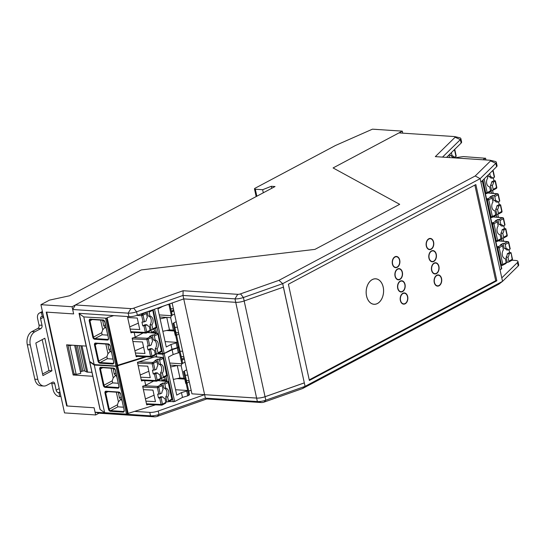 <?xml version="1.0" encoding="UTF-8"?>
<svg xmlns="http://www.w3.org/2000/svg" width="546" height="546" viewBox="0 0 546 546"><rect width="100%" height="100%" fill="white"/><g stroke="black" fill="none" stroke-linecap="round" stroke-linejoin="round"><path stroke-width="0.82" d="M188.739 391.093L191.148 390.226M172.188 303.262L171.171 303.33M171.362 311.404L173.621 309.841M177.409 327.204L174.843 327.368M176.583 335.346L178.842 333.783M182.623 351.146L180.064 351.31M181.804 359.288L184.063 357.726M187.844 375.088L185.285 375.252M187.025 383.231L189.285 381.668M186.432 380.514L189.066 380.692M181.211 356.572L183.852 356.75M175.989 332.637L178.631 332.807M170.775 308.695L173.41 308.865M482.541 180.521L501.774 268.734L500.027 269.799M485.879 159.971L485.503 158.265L484.077 158.743L483.306 159.801M485.503 158.265L463.397 156.586L454.047 157.869M496.014 188.527A1.024 0.689 -118 0 0 496.553 187.619L495.147 181.156L493.509 182.023L491.646 181.9A5.112 3.488 -86.2 0 1 490.458 185.292L491.537 190.24L492.656 190.315A1.024 0.689 -118 0 0 493.195 189.401L492.328 185.415A5.112 3.488 93.8 0 0 493.509 182.023M492.328 185.415L490.458 185.292M484.077 158.743L484.322 159.869M491.004 190.52L491.598 193.236M496.225 214.462L496.812 217.178M501.446 238.404L502.033 241.12M511.677 260.353A1.024 0.689 -118 0 0 511.95 260.299L508.592 262.08A1.024 0.689 -118 0 1 508.319 262.135L506.176 262.606M496.867 205.842A5.112 3.488 -86.2 0 1 495.679 209.234L496.758 214.182L497.877 214.25A1.024 0.689 -118 0 0 498.416 213.343L497.549 209.357A5.112 3.488 93.8 0 0 498.73 205.965L496.867 205.842L499.201 204.6L498.587 201.767M497.549 209.357L495.679 209.234M501.235 212.469A1.024 0.689 -118 0 0 501.774 211.561L500.368 205.098L498.73 205.965M500.368 205.098L500.621 204.825L499.201 204.6M495.741 214.721L496.758 214.182M495.208 215.67A1.024 0.689 -118 0 0 495.748 214.762L494.881 210.776A5.112 3.488 -86.2 0 1 491.919 207.446A5.112 3.488 -86.2 0 1 492.963 201.993L492.096 198.007A1.024 0.689 62 0 0 491.141 196.997L490.021 196.922L492.69 195.502L493.809 195.577A1.024 0.689 62 0 1 494.765 196.587L495.632 200.58A5.112 3.488 -86.2 0 1 497.897 202.136L496.027 202.013A5.112 3.488 93.8 0 0 493.768 200.457L492.69 195.502M495.632 200.58L493.768 200.457M497.897 202.136L499.781 200.996L498.375 194.533A1.024 1.024 0 0 0 497.461 193.734A1.024 0.723 -85.2 0 0 497.167 193.796L493.809 195.577M490.52 190.779L491.537 190.24M495.147 181.156L495.092 180.753L493.98 180.658L491.646 181.9M493.98 180.658L493.366 177.825M489.721 173.478L490.41 176.638A5.112 3.488 -86.2 0 1 492.676 178.194L490.806 178.071A5.112 3.488 93.8 0 0 488.547 176.515L488.206 174.959M487.271 175.88L487.742 178.057A5.112 3.488 -86.2 0 0 486.698 183.511A5.112 3.488 -86.2 0 0 489.66 186.834L490.526 190.82L487.168 192.608L484.186 178.911M489.987 191.728A1.024 0.689 -118 0 0 490.526 190.82M492.676 178.194L494.56 177.054L493.154 170.591A1.024 1.024 0 0 0 493.011 170.25M490.41 176.638L488.547 176.515M506.456 236.411A1.024 0.689 -118 0 0 506.995 235.503L505.582 229.04L503.951 229.907L502.081 229.784A5.112 3.488 -86.2 0 1 500.9 233.176L501.979 238.124L503.098 238.192A1.024 0.689 -118 0 0 503.637 237.285L502.764 233.299A5.112 3.488 93.8 0 0 503.951 229.907M502.764 233.299L500.9 233.176M505.582 229.04L505.835 228.767L504.422 228.542L503.801 225.71M504.422 228.542L502.081 229.784M500.853 224.515A5.112 3.488 -86.2 0 1 503.112 226.078L501.248 225.955A5.112 3.488 93.8 0 0 498.989 224.392L497.911 219.444L499.03 219.519A1.024 0.689 62 0 1 499.979 220.529L500.853 224.515L498.989 224.392M500.429 239.612A1.024 0.689 -118 0 0 500.969 238.704L500.095 234.712A5.112 3.488 -86.2 0 1 497.14 231.388A5.112 3.488 -86.2 0 1 498.184 225.935L497.31 221.949A1.024 0.689 62 0 0 496.362 220.939L495.242 220.864L497.911 219.444M500.962 238.663L501.979 238.124M503.112 226.078L505.002 224.938L503.596 218.475A1.024 1.024 0 0 0 502.682 217.677A1.024 0.723 -85.2 0 0 502.388 217.738L499.03 219.519M510.803 252.975L509.172 253.849A5.112 3.488 93.8 0 1 507.985 257.234L508.858 261.227L512.469 259.173A1.024 1.024 0 0 1 511.95 260.299A1.024 0.689 -118 0 0 512.216 259.446L511.056 252.709L509.643 252.484L509.022 249.652M506.47 249.897A5.112 3.488 93.8 0 0 504.211 248.334L503.125 243.386L504.245 243.461A1.024 0.689 62 0 1 505.2 244.471L506.074 248.457A5.112 3.488 -86.2 0 1 508.333 250.02L506.47 249.897M505.651 263.554A1.024 0.689 -118 0 0 506.19 262.646L505.316 258.654A5.112 3.488 93.8 0 1 502.361 255.33A5.112 3.488 93.8 0 1 503.405 249.877L502.532 245.891A1.024 0.689 62 0 0 501.576 244.881L500.457 244.806L503.125 243.386M509.643 252.484L507.302 253.726A5.112 3.488 -86.2 0 1 506.122 257.111L507.2 262.06M506.074 248.457L504.211 248.334M508.333 250.02L510.223 248.88L508.811 242.417A1.024 1.024 0 0 0 507.903 241.619A1.024 0.723 -85.2 0 0 507.603 241.673L504.245 243.461M509.172 253.849L507.302 253.726M507.985 257.234L506.122 257.111M508.592 262.08A1.024 0.689 -118 0 0 508.858 261.227M455.2 157.712L455.03 156.961M451.392 152.621L452.081 155.767A5.112 3.488 -86.2 0 1 454.34 157.323L452.477 157.2A5.112 3.488 93.8 0 0 450.218 155.644L449.877 154.102M449.167 157.548A5.112 3.488 -86.2 0 1 449.413 157.187L448.942 155.023M454.34 157.323L456.231 156.19L454.825 149.727A1.024 1.024 0 0 0 454.688 149.392M452.081 155.767L450.218 155.644M396.055 256.443A5.624 3.836 -86.2 0 1 397.072 256.886A5.624 3.836 93.8 0 0 396.055 256.443M396.389 267.315A5.624 3.836 -86.2 0 1 395.318 267.615A5.624 3.836 93.8 0 0 396.389 267.315M398.71 268.605A5.624 3.836 -86.2 0 1 399.727 269.048A5.624 3.836 93.8 0 0 398.71 268.605M399.037 279.477A5.624 3.836 -86.2 0 1 397.973 279.777A5.624 3.836 93.8 0 0 399.037 279.477M401.358 280.767A5.624 3.836 -86.2 0 1 402.375 281.21A5.624 3.836 93.8 0 0 401.358 280.767M401.692 291.639A5.624 3.836 -86.2 0 1 400.627 291.939A5.624 3.836 93.8 0 0 401.692 291.639M429.948 238.425A5.624 3.836 -86.2 0 1 430.965 238.861A5.624 3.836 93.8 0 0 429.948 238.425M430.275 249.29A5.624 3.836 -86.2 0 1 429.211 249.59A5.624 3.836 93.8 0 0 430.275 249.29M435.251 262.749A5.624 3.836 -86.2 0 1 436.268 263.186A5.624 3.836 93.8 0 0 435.251 262.749M435.578 273.614A5.624 3.836 -86.2 0 1 434.514 273.915A5.624 3.836 93.8 0 0 435.578 273.614M437.899 274.911A5.624 3.836 -86.2 0 1 438.916 275.348A5.624 3.836 93.8 0 0 437.899 274.911M438.233 285.776A5.624 3.836 -86.2 0 1 437.169 286.084A5.624 3.836 93.8 0 0 438.233 285.776M432.596 250.587A5.624 3.836 -86.2 0 1 433.613 251.024A5.624 3.836 93.8 0 0 432.596 250.587M432.93 261.452A5.624 3.836 -86.2 0 1 431.859 261.752A5.624 3.836 93.8 0 0 432.93 261.452M404.013 292.929A5.624 3.836 -86.2 0 1 405.03 293.373A5.624 3.836 93.8 0 0 404.013 292.929M404.34 303.801A5.624 3.836 -86.2 0 1 403.276 304.102A5.624 3.836 93.8 0 0 404.34 303.801M375.341 278.781A12.783 8.716 -86.2 0 1 375.744 278.842A12.783 8.716 93.8 0 0 375.341 278.781M374.065 304.245A12.783 8.716 -86.2 0 1 373.662 304.259A12.783 8.716 93.8 0 0 374.065 304.245M278.972 280.33L240.527 293.871A2.559 0.73 167.7 0 1 237.715 294.328L183.149 290.731L182.985 295.441L136.589 311.793A7.671 2.184 167.7 0 1 128.146 313.158L72.679 309.5L75.409 304.961L141.291 269.929L314.953 249.379L399.679 204.327L333.087 167.943L398.962 132.91L454.436 136.561A2.559 0.73 167.7 0 1 454.825 136.616A2.559 0.73 167.7 0 1 455.105 137.251L435.319 156.634L489.885 160.231A2.559 0.73 167.7 0 1 490.281 160.285L495.004 161.384A7.671 2.184 167.7 0 1 496.314 162.251A7.671 2.184 167.7 0 1 495.836 163.274L480.152 178.665L282.691 283.667L278.972 280.33L475.204 175.983L480.152 178.665L501.788 277.887L517.471 262.503L518.222 265.963A7.671 2.184 -12.3 0 0 518.7 264.94L517.942 261.479A7.671 2.184 167.7 0 1 517.471 262.503M446.539 157.378L461.138 143.066A7.671 2.184 -12.3 0 0 461.616 142.042L460.858 138.582A7.671 2.184 167.7 0 1 460.38 139.605L442.526 157.111M496.314 162.251L497.065 165.711A7.671 2.184 167.7 0 1 496.587 166.735L480.91 182.125M454.825 136.616L459.555 137.722A7.671 2.184 167.7 0 1 460.858 138.582M283.388 287.148L304.32 382.896L282.691 283.667L243.414 297.502A7.671 2.184 167.7 0 1 234.978 298.867L182.985 295.441L204.62 394.662L158.224 411.015A7.671 2.184 167.7 0 1 149.781 412.38L134.609 411.384M72.679 309.5L73.642 313.916L46.219 312.107L66.68 405.958L67.11 405.733M158.224 411.015L158.975 414.475L157.289 416.38A2.559 0.73 -12.3 0 1 154.477 416.83L99.003 413.179L95.065 412.182L150.539 415.84A7.671 2.184 -12.3 0 0 158.975 414.475L205.371 398.123L204.62 394.662L191.933 393.83L172.126 302.989M66.68 405.958L94.103 407.766L95.065 412.182M304.259 382.889L265.049 396.71A7.671 2.184 -12.3 0 1 256.613 398.075L204.62 394.662L256.613 398.089L257.371 401.549L205.371 398.123L206.743 398.949L157.289 416.38M256.613 398.089A7.671 2.184 -12.3 0 0 265.049 396.73L304.32 382.896L305.077 386.356L302.566 388.547L264.121 402.088A2.559 0.73 -12.3 0 1 261.309 402.545L257.371 401.549A7.671 2.184 -12.3 0 0 265.806 400.191L305.077 386.356L502.545 281.347L518.222 265.963M302.566 388.547L498.798 284.2L502.545 281.347L501.788 277.887M74.979 374.037L73.171 375.006L66.592 344.84L86.234 346.096M517.942 261.479A7.671 2.184 167.7 0 0 515.458 260.449L512.059 260.224M475.853 184.548L288.397 284.227L309.377 380.473L496.84 280.787L475.853 184.548M99.973 409.097L92.813 376.262M474.863 185.074L495.72 280.719L496.84 280.787M261.309 402.545L206.743 398.949M46.703 312.141L73.642 313.916L72.072 306.736L40.923 304.682L64.517 412.899L95.673 414.953L94.103 407.766L67.165 405.992L46.703 312.141M73.171 375.006L92.759 376.296M86.179 346.13L79.027 313.329L128.904 316.619L128.146 313.158L130.883 308.62L75.409 304.961M183.149 290.731L133.695 308.162A2.559 0.73 167.7 0 1 130.883 308.62M237.715 294.328L234.978 298.867L235.735 302.327L183.736 298.901L137.339 315.254A7.671 2.184 167.7 0 1 128.904 316.619M475.204 175.983L490.554 160.92L495.836 163.274L496.587 166.735M490.281 160.285A2.559 0.73 167.7 0 1 490.554 160.92M283.442 287.128L244.171 300.962L265.049 396.71M256.613 398.075L235.735 302.327A7.671 2.184 -12.3 0 0 244.171 300.962L243.414 297.502L240.527 293.871M81.982 345.85L87.715 372.147L91.953 372.324M87.715 372.147A4.088 1.167 167.7 0 1 87.565 372.14A4.088 1.167 167.7 0 1 86.561 371.922L84.603 370.973A1.536 0.437 167.7 0 0 84.227 370.891A1.536 0.437 167.7 0 0 82.876 371.062L81.511 371.43A1.536 0.437 167.7 0 0 80.439 371.935M72.058 345.195L69.902 345.666L76.167 374.392L80.76 373.403L74.645 345.365M76.167 374.392L74.017 373.751L67.936 344.929M72.072 306.736L141.291 269.929L314.953 249.379L399.679 204.327L333.087 167.943L402.3 131.136L402.736 133.156M263.308 192.779L262.64 189.715L255.31 189.23A2.559 0.73 167.7 0 1 254.484 188.889A2.559 0.73 167.7 0 1 255.112 188.22L335.503 145.475L372.454 129.17L402.3 131.136M37.886 328.392A2.559 1.74 93.8 0 0 39.032 325.109L42.015 325.307A2.559 1.74 93.8 0 1 40.875 328.59L34.869 331.784L31.886 331.586L37.886 328.392L40.875 328.59M39.032 325.109L37.626 318.646A6.648 4.477 62 0 1 39.353 313.097A6.648 4.477 62 0 1 41.114 312.742L41.489 312.769L42.322 316.598L41.953 316.571A2.559 1.72 62 0 0 41.271 316.707A2.559 1.72 62 0 0 40.609 318.844L42.015 325.307M60.067 392.485L58.927 392.731L59.76 396.56L59.384 396.539A6.648 4.477 62 0 1 53.18 389.994L51.768 383.531L54.757 383.722A2.559 1.74 93.8 0 0 53.255 382.063A2.559 1.74 93.8 0 0 52.566 382.22L46.56 385.408A10.224 6.975 -86.2 0 1 43.803 386.036A10.224 6.975 -86.2 0 1 37.804 379.381L30.283 344.908A10.224 6.975 -86.2 0 1 34.869 331.784M43.803 386.036L40.813 385.838A10.224 6.975 -86.2 0 1 34.814 379.183L27.3 344.71A10.224 6.975 -86.2 0 1 31.886 331.586M99.003 413.179L95.673 414.953M40.923 304.682L49.502 300.116L69.642 295.761L275.041 186.541L271.307 186.295L271.744 188.295M271.307 186.295L262.64 189.715M58.927 392.731L58.552 392.704A2.559 1.72 62 0 1 56.163 390.192L59.214 388.568M59.76 396.56L60.899 396.314M69.902 345.666L67.752 345.024M43.468 316.352L42.322 316.598M54.757 383.722L56.163 390.192M51.768 383.531A2.559 1.74 93.8 0 0 51.501 382.78M42.629 312.517L41.489 312.769M51.938 370.795L42.929 375.587L35.831 343.024L44.833 338.233L51.938 370.795L48.949 370.598L42.199 339.639M48.949 370.598L42.581 373.99M204.62 394.662L183.736 298.901M433.688 261.172A5.317 3.624 -86.2 0 1 432.255 261.5A5.317 3.624 -86.2 0 1 428.985 255.958A5.317 3.624 -86.2 0 1 432.951 250.894A5.317 3.624 -86.2 0 1 436.22 255.378A5.317 3.624 -86.2 0 1 433.688 261.172M438.991 285.503A5.317 3.624 -86.2 0 1 437.558 285.824A5.317 3.624 -86.2 0 1 434.288 280.282A5.317 3.624 -86.2 0 1 438.254 275.218A5.317 3.624 -86.2 0 1 441.523 279.702A5.317 3.624 -86.2 0 1 438.991 285.503M436.343 273.341A5.317 3.624 -86.2 0 1 434.903 273.662A5.317 3.624 -86.2 0 1 431.64 268.12A5.317 3.624 -86.2 0 1 435.606 263.056A5.317 3.624 -86.2 0 1 438.868 267.54A5.317 3.624 -86.2 0 1 436.343 273.341M431.04 249.01A5.317 3.624 -86.2 0 1 429.6 249.338A5.317 3.624 -86.2 0 1 426.33 243.796A5.317 3.624 -86.2 0 1 430.303 238.732A5.317 3.624 -86.2 0 1 433.565 243.216A5.317 3.624 -86.2 0 1 431.04 249.01M377.47 303.467A12.729 8.681 -86.2 0 1 374.037 304.245A12.729 8.681 -86.2 0 1 366.209 290.97A12.729 8.681 -86.2 0 1 375.709 278.842A12.729 8.681 -86.2 0 1 383.531 289.585A12.729 8.681 -86.2 0 1 377.47 303.467M399.802 279.197A5.317 3.624 -86.2 0 1 398.362 279.525A5.317 3.624 -86.2 0 1 395.092 273.976A5.317 3.624 -86.2 0 1 399.065 268.912A5.317 3.624 -86.2 0 1 402.327 273.396A5.317 3.624 -86.2 0 1 399.802 279.197M405.105 303.521A5.317 3.624 -86.2 0 1 403.665 303.849A5.317 3.624 -86.2 0 1 400.402 298.3A5.317 3.624 -86.2 0 1 404.368 293.236A5.317 3.624 -86.2 0 1 407.63 297.72A5.317 3.624 -86.2 0 1 405.105 303.521M402.45 291.359A5.317 3.624 -86.2 0 1 401.017 291.687A5.317 3.624 -86.2 0 1 397.747 286.138A5.317 3.624 -86.2 0 1 401.713 281.074A5.317 3.624 -86.2 0 1 404.982 285.558A5.317 3.624 -86.2 0 1 402.45 291.359M397.147 267.035A5.317 3.624 -86.2 0 1 395.713 267.363A5.317 3.624 -86.2 0 1 392.444 261.814A5.317 3.624 -86.2 0 1 396.41 256.75A5.317 3.624 -86.2 0 1 399.679 261.234A5.317 3.624 -86.2 0 1 397.147 267.035M165.083 341.605L177.191 342.403L176.187 342.936L177.232 347.72L178.235 347.188A3.064 0.874 -12.3 0 0 178.992 346.389L173.874 322.925M177.232 347.72L172.004 349.276L170.959 344.485L176.187 342.936M158.217 353.446L164.175 353.439L172.004 349.276M117.649 365.274L145.045 356.729M105.596 318.366L115.984 366.011L94.171 364.578L83.784 316.933L106.641 318.216L117.028 365.854L117.683 365.431L107.132 317.67L113.725 315.615M117.028 365.854L115.984 366.011M94.171 364.578L89.66 361.404A2.559 0.73 167.7 0 1 89.537 361.24L79.15 313.595A2.559 0.73 167.7 0 1 79.231 313.343M83.784 316.933L79.272 313.759A2.559 0.73 167.7 0 1 79.15 313.595M106.641 318.216L107.296 317.786M149.57 331.238A1.024 0.689 -118 0 0 150.109 330.33L149.235 326.337A5.112 3.488 -86.2 0 1 146.976 324.781L145.338 325.648L142.772 325.901L145.106 324.658L146.976 324.781M135.408 353.023L144.983 353.487L142.479 341.994L132.903 341.53M149.174 349.897L147.993 349.843L150.327 348.601L152.197 348.723L149.174 349.897L150.58 356.361L135.981 355.658M137.592 356.374L136.234 356.797L132.159 338.124L133.729 337.633L147.359 338.288A1.024 0.689 62 0 1 148.314 339.298L149.727 345.761L147.154 346.007L147.993 349.843M132.33 338.895L146.929 339.605A1.024 0.676 92.8 0 1 147.359 338.288L150.716 336.5L149.597 336.432L152.266 335.012L153.344 339.96A5.112 3.488 -86.2 0 1 156.306 343.284A5.112 3.488 -86.2 0 1 155.262 348.737L156.34 353.685L155.317 354.224M152.266 335.012L153.385 335.087A1.024 0.689 62 0 1 154.341 336.09L155.214 340.083A5.112 3.488 -86.2 0 1 158.169 343.407A5.112 3.488 -86.2 0 1 157.125 348.86L157.992 352.853L161.609 350.798A1.024 1.024 0 0 1 161.084 351.917A1.024 0.689 -118 0 0 161.35 351.064L157.951 334.036L161.609 350.798M157.125 348.86L155.262 348.737M157.992 352.853A1.024 0.689 -118 0 1 157.46 353.76L156.34 353.685M102.668 320.256L103.706 325.798L106.095 328.317M140.172 314.25L142.137 314.346A1.024 0.689 62 0 1 143.093 315.356L144.506 321.819L146.137 320.946A5.112 3.488 93.8 0 1 147.324 317.56L146.451 313.568A1.024 0.689 62 0 0 145.495 312.565L145.052 312.53M144.506 321.819L141.94 322.065L142.772 325.901M112.858 359.077L107.344 358.708L100.164 362.53L112.851 363.363A0.512 0.348 93.8 0 0 112.619 364.018A2.047 1.379 -118 0 0 113.698 362.203L110.149 345.925A2.047 1.379 -118 0 0 108.238 343.912L95.55 343.072A2.047 1.379 -118 0 0 94.478 344.888L95.181 344.738L98.73 361.015L98.027 361.172L94.478 344.888M100.621 320.127L102.723 329.77L105.112 327.272M102.723 329.77L101.692 332.726L102.122 334.766L94.943 338.588A1.536 1.031 -118 0 1 93.509 337.08L92.806 337.23A2.047 1.379 -118 0 0 94.717 339.243A0.512 0.348 -86.2 0 1 94.943 338.588L107.63 339.421A1.536 1.031 -118 0 0 108.033 339.339L108.477 338.261L104.928 321.983A2.047 1.379 -118 0 0 103.017 319.97L90.329 319.13A2.047 1.379 -118 0 0 89.257 320.952L92.806 337.23M107.644 335.135L102.122 334.766M107.89 344.198L108.927 349.74L110.333 351.208L107.944 353.712L106.914 356.668L107.344 358.708M151.904 324.918L150.041 324.795A5.112 3.488 93.8 0 0 151.085 319.342A5.112 3.488 93.8 0 0 148.123 316.018L149.993 316.141A5.112 3.488 93.8 0 1 152.948 319.465A5.112 3.488 93.8 0 1 151.904 324.918L152.778 328.91L156.136 327.122L152.73 310.094A1.024 1.024 0 0 0 152.648 309.855M152.778 328.91A1.024 0.689 -118 0 1 152.238 329.818L151.119 329.743L150.041 324.795M110.333 351.208L111.316 352.259M154.109 328.91L154.593 331.129L156.197 331.231M155.528 328.16L156.463 332.446L151.426 332.111L150.928 329.845M151.426 332.111L154.593 331.129M134.93 350.825L143.584 347.079M168.851 304.149L162.66 306.422L157.951 308.92L166.257 346.99L170.959 344.485M175.239 335.312L175.648 335.34A3.064 0.874 -12.3 0 0 176.003 335.121L175.239 335.312L174.297 330.999L166.578 330.494M178.235 347.188L175.648 335.34M176.003 335.121L175.191 331.388L173.396 330.125L169.478 329.866L162.831 331.299M154.791 355.18A1.024 0.689 -118 0 0 155.323 354.272L154.457 350.279A5.112 3.488 -86.2 0 1 152.197 348.723M155.214 340.083L153.344 339.96M148.567 311.295A1.024 0.689 62 0 1 149.119 312.148L149.993 316.141M107.944 353.712L105.842 344.062M134.186 332.521L135.203 337.175L133.729 337.633M127.45 316.523L131.013 332.855L132.371 332.432M147.202 311.773L148.123 316.018M171.519 312.128L173.846 310.886M176.201 321.683L173.041 323.368L174.706 331.026M175.191 331.388L174.297 330.999M160.121 318.85L166.762 317.417L169.478 329.866M159.705 316.953L170.68 317.676L173.396 330.125M127.682 317.588L137.258 318.052L139.762 329.545L130.187 329.081M129.709 326.883L138.363 323.143M168.891 304.334L171.369 315.704A3.064 0.874 167.7 0 0 172.126 314.905L169.717 303.842M167.888 304.866L167.813 304.511M159.261 314.905L171.369 315.704L170.68 317.676M174.536 314.025L171.369 315.704M151.119 329.743L150.095 330.289M143.141 332.951L135.203 337.175M149.727 345.761L151.358 344.888A5.112 3.488 93.8 0 1 152.546 341.503L151.672 337.51A1.024 0.689 62 0 0 150.716 336.5M175.573 389.728L187.681 390.52L186.677 391.052L187.722 395.843L188.725 395.311A3.064 0.874 -12.3 0 0 189.482 394.512L184.364 371.048M187.722 395.843L182.494 397.399L181.449 392.608L186.677 391.052M168.707 401.569L174.665 401.563L182.494 397.399M128.139 413.397L155.542 404.852M116.086 366.489L126.474 414.134L104.661 412.694L94.274 365.056L117.137 366.339L127.525 413.977L128.174 413.554L117.622 365.793L146.471 356.797M127.525 413.977L126.474 414.134M104.661 412.694L100.15 409.52A2.559 0.73 167.7 0 1 100.027 409.363L89.64 361.718A2.559 0.73 167.7 0 1 89.728 361.452M94.274 365.056L89.762 361.882A2.559 0.73 167.7 0 1 89.64 361.718M117.137 366.339L117.786 365.909M173.253 401.87L162.865 354.224L156.156 353.781L156.695 356.292L137.435 362.298L141.503 380.978L142.861 380.555M162.865 354.224L172.106 349.754L178.337 347.666L181.859 363.827A3.064 0.874 167.7 0 0 182.617 363.029L179.095 346.867A3.064 0.874 167.7 0 1 178.337 347.666M160.06 379.361A1.024 0.689 -118 0 0 160.599 378.453L159.725 374.46A5.112 3.488 -86.2 0 1 157.466 372.904L155.828 373.771L153.262 374.024L155.603 372.782L157.466 372.904M145.905 401.146L155.474 401.61L152.969 390.117L143.4 389.653M159.664 398.02L158.483 397.966L160.824 396.724L162.688 396.846L159.664 398.02L161.077 404.484L146.478 403.781M148.082 404.497L146.724 404.92L142.656 386.24L144.226 385.756L157.855 386.411A1.024 0.689 62 0 1 158.804 387.421L160.217 393.884L157.651 394.13L158.483 397.966M142.82 387.018L157.419 387.728A1.024 0.676 92.8 0 1 157.855 386.411L161.213 384.623L160.094 384.555L162.763 383.135L163.841 388.083A5.112 3.488 -86.2 0 1 166.796 391.407A5.112 3.488 -86.2 0 1 165.752 396.86L166.83 401.808L165.813 402.347M162.763 383.135L163.875 383.203A1.024 0.689 62 0 1 164.831 384.213L165.704 388.206A5.112 3.488 -86.2 0 1 168.659 391.53A5.112 3.488 -86.2 0 1 167.615 396.983L168.489 400.976L172.099 398.921A1.024 1.024 0 0 1 171.581 400.041A1.024 0.689 -118 0 0 171.847 399.187L168.188 382.425L172.099 398.921M167.615 396.983L165.752 396.86M168.489 400.976A1.024 0.689 -118 0 1 167.95 401.883L166.83 401.808M113.165 368.379L114.203 373.921L116.591 376.44M139.005 361.814L152.634 362.469A1.024 0.689 62 0 1 153.59 363.479L154.996 369.942L156.634 369.069A5.112 3.488 93.8 0 1 157.814 365.683L156.948 361.691A1.024 0.689 62 0 0 155.992 360.681L154.873 360.613L157.541 359.193L158.661 359.268A1.024 0.689 62 0 1 159.616 360.271L160.483 364.264L158.62 364.141L157.541 359.193M154.996 369.942L152.43 370.188L153.262 374.024M123.355 407.193L117.84 406.831L110.661 410.653L123.341 411.486A0.512 0.348 93.8 0 0 123.109 412.141A2.047 1.379 -118 0 0 124.188 410.326L120.639 394.048A2.047 1.379 -118 0 0 118.728 392.035L106.04 391.195A2.047 1.379 -118 0 0 104.969 393.011L105.678 392.861L109.227 409.138L108.517 409.295L104.969 393.011M111.111 368.243L113.22 377.893L115.602 375.389M113.22 377.893L112.189 380.849L112.619 382.889L105.439 386.711A1.536 1.031 -118 0 1 104.006 385.196L103.296 385.353A2.047 1.379 -118 0 0 105.207 387.367A0.512 0.348 -86.2 0 1 105.439 386.711L118.12 387.544A1.536 1.031 -118 0 0 118.53 387.462L118.967 386.384L115.418 370.106A2.047 1.379 -118 0 0 113.507 368.093L100.826 367.253A2.047 1.379 -118 0 0 99.747 369.069L103.296 385.353M118.134 383.258L112.619 382.889M118.386 392.321L119.424 397.863L120.823 399.331L118.441 401.836L117.404 404.791L117.84 406.831M160.531 372.918L161.609 377.866L162.728 377.941A1.024 0.689 -118 0 0 163.268 377.033L162.394 373.041L160.531 372.918A5.112 3.488 93.8 0 0 161.575 367.465A5.112 3.488 93.8 0 0 158.62 364.141M120.823 399.331L121.806 400.382M164.599 377.033L165.083 379.252L166.687 379.354M166.018 376.283L166.953 380.569L161.916 380.234L161.425 377.968M161.916 380.234L165.083 379.252M145.42 398.949L154.081 395.202M179.381 352.457L173.15 354.545L168.448 357.043L176.747 395.113L181.449 392.608M185.729 383.435L186.138 383.463A3.064 0.874 -12.3 0 0 186.493 383.244L185.729 383.435L184.794 379.122L177.075 378.617M188.725 395.311L186.138 383.463M186.493 383.244L185.681 379.511L183.886 378.248L179.968 377.989L173.328 379.422M165.281 403.303A1.024 0.689 -118 0 0 165.82 402.388L164.947 398.403A5.112 3.488 -86.2 0 1 162.688 396.846M165.704 388.206L163.841 388.083M162.394 373.041A5.112 3.488 93.8 0 0 163.445 367.588A5.112 3.488 93.8 0 0 160.483 364.264M118.441 401.836L116.332 392.185M144.676 380.637L145.693 385.292L144.226 385.756M182.016 360.251L184.343 359.009M186.698 369.806L183.531 371.492L185.203 379.149M185.681 379.511L184.794 379.122M170.611 366.973L177.259 365.54L179.968 377.989M170.195 365.076L181.17 365.8L183.886 378.248M138.179 365.711L147.748 366.175L150.252 377.668L140.684 377.204M140.206 375.006L148.86 371.26M178.378 352.989L177.334 348.198M173.15 354.545L172.106 349.754M169.751 363.029L181.859 363.827L181.17 365.8M185.026 362.148L181.859 363.827M161.609 377.866L160.592 378.405M153.638 381.074L145.693 385.292M160.217 393.884L161.855 393.011A5.112 3.488 93.8 0 1 163.036 389.626L162.162 385.633A1.024 0.689 62 0 0 161.213 384.623M495.72 280.719L309.248 379.873M436.274 254.245A5.624 3.836 93.8 0 0 432.971 250.587A5.624 3.836 93.8 0 0 428.774 255.944A5.624 3.836 93.8 0 0 432.234 261.807A5.624 3.836 93.8 0 0 436.274 254.245M441.577 278.569A5.624 3.836 93.8 0 0 438.274 274.911A5.624 3.836 93.8 0 0 434.077 280.269A5.624 3.836 93.8 0 0 437.537 286.131A5.624 3.836 93.8 0 0 441.577 278.569M407.685 296.587A5.624 3.836 93.8 0 0 404.388 292.929A5.624 3.836 93.8 0 0 400.191 298.287A5.624 3.836 93.8 0 0 403.644 304.149A5.624 3.836 93.8 0 0 407.685 296.587M405.036 284.425A5.624 3.836 93.8 0 0 401.733 280.767A5.624 3.836 93.8 0 0 397.536 286.124A5.624 3.836 93.8 0 0 400.996 291.987A5.624 3.836 93.8 0 0 405.036 284.425M438.923 266.407A5.624 3.836 93.8 0 0 435.626 262.749A5.624 3.836 93.8 0 0 431.429 268.106A5.624 3.836 93.8 0 0 434.882 273.969A5.624 3.836 93.8 0 0 438.923 266.407M433.62 242.083A5.624 3.836 93.8 0 0 430.323 238.425A5.624 3.836 93.8 0 0 426.126 243.782A5.624 3.836 93.8 0 0 429.579 249.645A5.624 3.836 93.8 0 0 433.62 242.083M402.382 272.263A5.624 3.836 93.8 0 0 399.085 268.605A5.624 3.836 93.8 0 0 394.888 273.962A5.624 3.836 93.8 0 0 398.341 279.825A5.624 3.836 93.8 0 0 402.382 272.263M399.733 260.101A5.624 3.836 93.8 0 0 396.43 256.443A5.624 3.836 93.8 0 0 392.233 261.8A5.624 3.836 93.8 0 0 395.693 267.663A5.624 3.836 93.8 0 0 399.733 260.101M383.21 287.107A12.783 8.716 93.8 0 0 375.709 278.794A12.783 8.716 93.8 0 0 366.175 290.97A12.783 8.716 93.8 0 0 374.03 304.299A12.783 8.716 93.8 0 0 383.21 287.107M505.924 263.5L502.566 265.288A1.024 0.689 -118 0 1 502.293 265.342A1.024 0.676 -87.2 0 1 502.033 265.404A1.024 0.676 -87.2 0 1 501.44 264.742L500.9 264.714M492.929 190.261L496.287 188.472A1.024 1.024 0 0 0 496.805 187.353L493.195 189.401M482.289 180.774L501.521 269.001M498.416 213.343L502.027 211.295L500.621 204.825M487.776 192.997L497.167 193.796A1.024 0.689 62 0 1 498.123 194.799L498.375 194.533M491.141 196.997L487.783 198.785L486.513 198.724M494.765 196.587L498.123 194.799L499.529 201.262M495.748 214.762L492.39 216.55L488.738 199.788A1.024 0.689 62 0 0 487.783 198.785A1.024 0.676 92.8 0 0 487.346 200.095L491.004 216.858A1.024 0.676 -87.2 0 0 491.591 217.52A1.024 0.676 -87.2 0 0 491.85 217.458A1.024 0.689 -118 0 0 492.39 216.55L490.458 216.83M492.096 198.007L488.738 199.788L486.807 200.075M503.61 241.25L502.941 238.186L503.603 241.25M498.389 217.308L497.72 214.244L498.382 217.308M493.175 193.366L492.506 190.301L493.161 193.366M485.892 159.971L485.517 158.251M490.26 191.673L486.902 193.461A1.024 0.689 -118 0 1 486.629 193.516A1.024 0.676 -87.2 0 1 486.377 193.577A1.024 0.676 -87.2 0 1 485.783 192.915L485.244 192.888M485.38 193.53L486.377 193.577A1.024 1.024 0 0 0 486.902 193.461A1.024 0.689 -118 0 0 487.168 192.608L485.783 192.915L482.985 180.084M492.765 170.489A1.024 0.689 62 0 1 492.902 170.857L493.154 170.591M491.782 171.451L492.902 170.857L494.307 177.32M503.371 238.138L506.729 236.357A1.024 1.024 0 0 0 507.248 235.237L503.637 237.285M496.362 220.939L493.004 222.727L491.734 222.666M492.997 216.939L502.388 217.738A1.024 0.689 62 0 1 503.337 218.741L503.596 218.475M497.31 221.949L493.953 223.73A1.024 0.689 62 0 0 493.004 222.727A1.024 0.676 92.8 0 0 492.567 224.037L492.028 224.01M500.702 239.558L497.345 241.346A1.024 0.689 -118 0 1 497.072 241.4A1.024 0.676 -87.2 0 1 496.812 241.462A1.024 0.676 -87.2 0 1 496.225 240.8L495.679 240.772M496.225 240.8L492.567 224.037L493.953 223.73L497.611 240.493L496.225 240.8M495.823 241.414L496.812 241.462A1.024 1.024 0 0 0 497.345 241.346A1.024 0.689 -118 0 0 497.611 240.493L500.969 238.704M504.75 225.205L503.337 218.741L499.979 220.529M501.576 244.881L498.218 246.669A1.024 0.676 92.8 0 0 497.788 247.98L497.249 247.952M502.532 245.891L499.174 247.672A1.024 0.689 62 0 0 498.218 246.669L496.956 246.608M498.218 240.882L507.603 241.673A1.024 0.689 62 0 1 508.558 242.683L508.811 242.417M505.2 244.471L508.558 242.683L509.971 249.147M501.044 265.356L502.033 265.404A1.024 1.024 0 0 0 502.566 265.288A1.024 0.689 -118 0 0 502.832 264.435L501.44 264.742L497.788 247.98L499.174 247.672L502.832 264.435L506.19 262.646M454.436 149.631A1.024 0.689 62 0 1 454.572 149.993L454.825 149.727M453.487 150.566L454.572 149.993L455.978 156.456M455.105 137.251L460.38 139.605L461.138 143.066M265.049 396.73L265.806 400.191L264.121 402.088M154.477 416.83L150.539 415.84L149.781 412.38M133.695 308.162L136.589 311.793L137.339 315.254M256.838 196.219L255.31 189.23M75.846 345.447L81.511 371.43M77.314 345.543L82.876 371.062M41.114 312.742L42.52 311.998M37.804 379.381L34.814 379.183M86.561 371.922L80.863 345.775M58.552 392.704L59.951 391.96M79.088 345.659L84.603 370.973M40.609 318.844L43.66 317.219M30.283 344.908L27.3 344.71M155.596 328.03A1.024 0.689 -118 0 0 156.136 327.122L152.73 310.094M79.272 313.759L89.66 361.404M151.672 337.51L146.929 339.605L148.335 346.068M154.341 336.09L157.698 334.302A1.024 0.689 62 0 0 156.743 333.299L147.352 332.5M92.267 319.574L89.96 320.795L93.509 337.08L101.692 332.726M90.554 319.444A1.536 1.031 -118 0 0 90.363 319.519A1.536 1.031 -118 0 0 89.96 320.795L89.257 320.952M106.606 318.222L116.994 365.868M108.258 339.086L107.63 339.421A0.512 0.348 93.8 0 0 107.398 340.076A2.047 1.379 -118 0 0 108.477 338.261M107.398 340.076L94.717 339.243M112.619 364.018L99.938 363.186A0.512 0.348 -86.2 0 1 100.164 362.53A1.536 1.031 -118 0 1 98.73 361.015L106.914 356.668M98.027 361.172A2.047 1.379 -118 0 0 99.938 363.186M103.706 325.798L105.412 324.897M113.479 363.029L112.851 363.363A1.536 1.031 -118 0 0 113.254 363.281L113.698 362.203M113.65 362.005L110.149 345.925M108.927 349.74L110.626 348.839M107.883 344.956L108.961 344.383M136.125 356.299L151.174 357.029A1.024 1.024 0 0 0 151.699 356.907A1.024 0.689 -118 0 1 151.433 356.961A1.024 0.676 -87.2 0 1 151.174 357.029A1.024 0.676 -87.2 0 1 150.58 356.361L151.965 356.053L150.559 349.59M110.094 345.727L108.538 344.239A0.512 0.348 -86.2 0 1 108.238 343.912M108.674 344.212A0.512 0.348 -86.2 0 1 108.538 344.239L95.85 343.407A0.512 0.348 -86.2 0 1 95.55 343.072M130.904 332.357L145.953 333.087A1.024 0.676 -87.2 0 0 146.212 333.019A1.024 0.689 -118 0 0 146.751 332.111L145.338 325.648M149.843 331.183L146.485 332.964A1.024 1.024 0 0 1 145.953 333.087A1.024 0.676 -87.2 0 1 145.359 332.418L150.109 330.33M155.057 355.125L151.699 356.907A1.024 0.689 -118 0 0 151.965 356.053L155.323 354.272M160.817 351.972A1.024 0.689 -118 0 0 161.084 351.917L157.726 353.706M149.119 312.148L152.477 310.367A1.024 0.689 62 0 0 152.327 309.971M108.429 338.063L104.757 321.915L103.317 320.304A0.512 0.348 -86.2 0 1 103.017 319.97M145.495 312.565L142.137 314.346A1.024 0.676 92.8 0 0 141.707 315.663L143.113 322.126M146.451 313.568L141.707 315.663L136.828 315.424M95.987 343.373A0.512 0.348 -86.2 0 1 95.85 343.407L95.584 343.454A1.536 1.031 -118 0 0 95.181 344.738L97.481 343.516M103.453 320.27A0.512 0.348 -86.2 0 1 103.317 320.304L90.629 319.465A0.512 0.348 -86.2 0 1 90.329 319.13M130.767 331.715L145.359 332.418L143.953 325.955M90.766 319.43A0.512 0.348 -86.2 0 1 90.629 319.465L90.363 319.519M102.662 321.014L103.74 320.441M162.756 353.747L153.153 309.678M164.175 353.439L154.525 309.193M153.385 335.087L156.743 333.299A1.024 0.723 -85.2 0 1 157.036 333.237L147.495 332.432M163.268 377.033L166.626 375.245L163.227 358.217A1.024 1.024 0 0 0 162.312 357.418L155.064 356.804M166.086 376.153A1.024 0.689 -118 0 0 166.626 375.245L163.227 358.217M89.762 361.882L100.15 409.52M162.162 385.633L157.419 387.728L158.831 394.192M164.831 384.213L168.188 382.425A1.024 0.689 62 0 0 167.24 381.422L157.849 380.623M102.757 367.697L100.457 368.919L104.006 385.196L112.189 380.849M101.044 367.567A1.536 1.031 -118 0 0 100.853 367.635A1.536 1.031 -118 0 0 100.457 368.919L99.747 369.069M117.103 366.346L127.491 413.991M118.755 387.21L118.12 387.544A0.512 0.348 93.8 0 0 117.895 388.199A2.047 1.379 -118 0 0 118.967 386.384M117.895 388.199L105.207 387.367M123.109 412.141L110.429 411.309A0.512 0.348 -86.2 0 1 110.661 410.653A1.536 1.031 -118 0 1 109.227 409.138L117.404 404.791M108.517 409.295A2.047 1.379 -118 0 0 110.429 411.309M114.203 373.921L115.902 373.02M123.969 411.152L123.341 411.486A1.536 1.031 -118 0 0 123.751 411.404L124.188 410.326M124.147 410.128L120.639 394.048M119.424 397.863L121.123 396.962M118.38 393.079L119.451 392.506M146.615 404.422L161.664 405.146A1.024 1.024 0 0 0 162.196 405.03A1.024 0.689 -118 0 1 161.923 405.084A1.024 0.676 -87.2 0 1 161.664 405.146A1.024 0.676 -87.2 0 1 161.077 404.484L162.462 404.177L161.05 397.713M120.584 393.85L119.028 392.362A0.512 0.348 -86.2 0 1 118.728 392.035M119.164 392.335A0.512 0.348 -86.2 0 1 119.028 392.362L106.34 391.53A0.512 0.348 -86.2 0 1 106.04 391.195M141.4 380.48L156.443 381.21A1.024 0.676 -87.2 0 0 156.702 381.142A1.024 0.689 -118 0 0 157.241 380.234L155.828 373.771M160.333 379.306L156.975 381.088A1.024 1.024 0 0 1 156.443 381.21A1.024 0.676 -87.2 0 1 155.856 380.542L160.599 378.453M165.554 403.248L162.196 405.03A1.024 0.689 -118 0 0 162.462 404.177L165.82 402.388M171.308 400.095A1.024 0.689 -118 0 0 171.581 400.041L168.223 401.829M159.616 360.271L162.974 358.483A1.024 0.689 62 0 0 162.019 357.48L154.846 356.872M118.926 386.186L115.254 370.038L113.807 368.42A0.512 0.348 -86.2 0 1 113.507 368.093M155.992 360.681L152.634 362.469A1.024 0.676 92.8 0 0 152.197 363.786L153.61 370.249M156.948 361.691L152.197 363.786L137.606 363.076M106.484 391.496A0.512 0.348 -86.2 0 1 106.34 391.53L106.074 391.578A1.536 1.031 -118 0 0 105.678 392.861L107.978 391.639M158.661 359.268L162.019 357.48A1.024 0.723 -85.2 0 1 162.312 357.418M113.943 368.393A0.512 0.348 -86.2 0 1 113.807 368.42L101.126 367.588A0.512 0.348 -86.2 0 1 100.826 367.253M141.257 379.839L155.856 380.542L154.443 374.078M101.263 367.554A0.512 0.348 -86.2 0 1 101.126 367.588L100.853 367.635M113.159 369.137L114.23 368.564M174.665 401.563L164.278 353.917M163.875 383.203L167.24 381.422A1.024 0.723 -85.2 0 1 167.533 381.361L157.985 380.548M498.15 214.196L501.508 212.414A1.024 1.024 0 0 0 502.027 211.295M487.912 192.922L497.461 193.734M490.601 217.472L491.591 217.52A1.024 1.024 0 0 0 492.123 217.404L495.481 215.615M503.658 241.257L502.989 238.186M498.443 217.315L497.768 214.244M493.222 193.373L492.553 190.308M485.94 159.971L485.544 158.163M496.805 187.353L495.399 180.89M507.248 235.237L505.835 228.767M493.134 216.864L502.682 217.677M498.355 240.806L507.903 241.619M512.469 259.173L511.056 252.709M39.353 313.097L42.404 311.473M256.163 196.58L254.484 188.889M431.006 261.418L432.255 261.5M431.709 250.805L432.951 250.894M436.309 285.742L437.558 285.824M437.012 275.136L438.254 275.218M433.66 273.58L434.903 273.662M434.357 262.974L435.606 263.056M428.357 249.256L429.6 249.338M429.054 238.643L430.303 238.732M373.259 304.197L374.037 304.245M374.931 278.788L375.709 278.842M397.119 279.443L398.362 279.525M397.816 268.83L399.065 268.912M402.422 303.767L403.665 303.849M403.119 293.154L404.368 293.236M399.768 291.605L401.017 291.687M400.471 280.992L401.713 281.074M394.465 267.281L395.713 267.363M395.168 256.668L396.41 256.75M152.511 329.764L155.869 327.975A1.024 1.024 0 0 0 156.388 326.856M157.951 334.036A1.024 1.024 0 0 0 157.036 333.237M163.001 377.887L166.359 376.098A1.024 1.024 0 0 0 166.878 374.979M168.441 382.159A1.024 1.024 0 0 0 167.533 381.361"/></g></svg>
